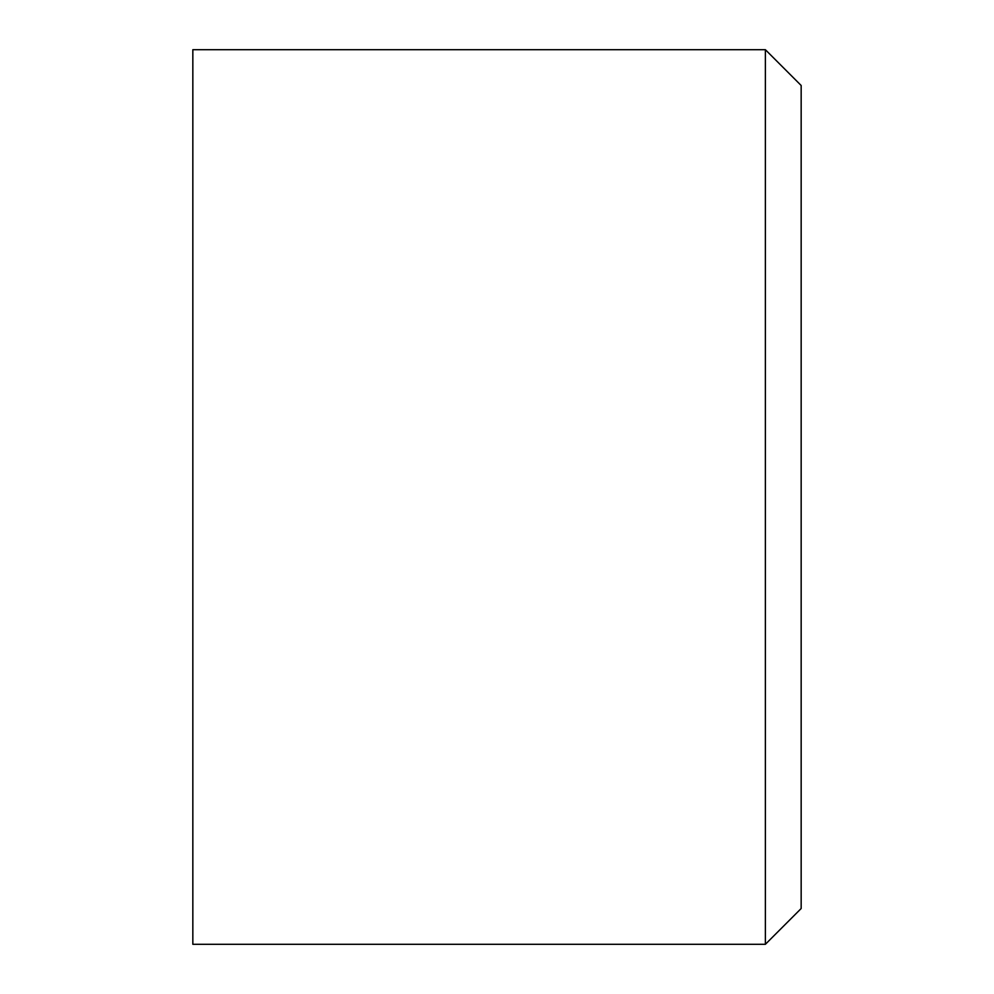 <?xml version="1.0" encoding="UTF-8"?>
<svg xmlns="http://www.w3.org/2000/svg" width="994" height="994" viewBox="0 0 994 994"><rect width="100%" height="100%" fill="white"/><g stroke="black" fill="none" stroke-linecap="round" stroke-linejoin="round"><path stroke-width="1.49" d="M765.38 497L765.38 49.7L192.836 49.7L192.836 944.3L765.38 944.3L765.38 497M765.38 49.7L801.164 85.484L801.164 908.516L765.38 944.3"/></g></svg>
